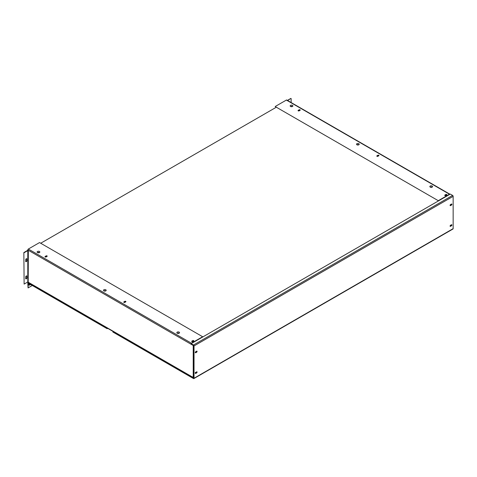 <?xml version="1.0" encoding="UTF-8"?>
<svg xmlns="http://www.w3.org/2000/svg" width="477" height="477" viewBox="0 0 477 477"><rect width="100%" height="100%" fill="white"/><g stroke="black" fill="none" stroke-linecap="round" stroke-linejoin="round"><path stroke-width="0.72" d="M107.73 328.373L107.146 328.707L28.334 283.207L28.065 287.917L32.281 285.484M30.611 284.525L29.586 285.115L29.318 284.954L30.343 284.364M29.389 283.815A0.888 0.513 120 0 0 29.145 285.157A0.888 0.513 120 0 0 29.586 285.115M107.146 328.707L28.334 282.897A0.763 0.441 60 0 0 27.952 282.861A0.763 0.441 60 0 0 27.797 283.207L28.065 287.917M193.871 378.595A0.763 0.441 -120 0 0 194.026 378.249L194.026 345.944L453.15 196.345L453.15 228.644A0.763 0.441 -120 0 1 452.995 228.996L193.871 378.595A0.763 0.441 -120 0 1 193.489 378.559L112.882 332.022L113.198 331.527M107.146 328.397L107.462 328.218M194.026 345.944A0.763 0.441 -120 0 0 193.489 345.014L191.158 343.667L193.757 345.789L193.489 378.249L112.882 331.712M196.625 372.919A0.632 0.364 120 0 0 196.625 371.881L195.731 372.4A0.632 0.364 120 0 0 195.731 373.437L196.625 372.919L195.463 373.276A0.632 0.364 120 0 1 195.308 373.336M196.357 372.764A0.632 0.364 120 0 0 196.78 371.821M196.625 352.211A0.632 0.364 120 0 0 196.625 351.173L195.731 351.692A0.632 0.364 120 0 0 195.731 352.73L196.625 352.211L196.357 352.056A0.632 0.364 120 0 0 196.78 351.12M196.357 352.056L195.463 352.575A0.632 0.364 120 0 1 195.308 352.628M451.445 225.8A0.632 0.364 120 0 0 451.445 224.762L450.55 225.281A0.632 0.364 120 0 0 450.55 226.319L451.445 225.8L450.282 226.164A0.632 0.364 120 0 1 450.127 226.217M451.176 225.645A0.632 0.364 120 0 0 451.6 224.709M451.445 205.092A0.632 0.364 120 0 0 451.445 204.055L450.55 204.573A0.632 0.364 120 0 0 450.55 205.611L451.445 205.092L451.176 204.937A0.632 0.364 120 0 0 451.6 204.001M451.176 204.937L450.282 205.456A0.632 0.364 120 0 1 450.127 205.509M453.15 196.345A0.763 0.441 -120 0 0 452.613 195.409L450.282 194.067L191.158 343.667M195.671 372.442A1.383 0.799 0 0 0 195.969 372.424M195.32 372.412L196.089 372.68M449.942 194.264A0.763 0.441 120 0 0 449.853 194.181A0.763 0.441 120 0 0 449.471 194.222L438.268 200.692L275.169 106.532L438.268 200.692M449.853 194.181L286.76 100.021A0.763 0.441 120 0 0 286.379 100.057L275.169 106.532M445.834 194.503A0.632 0.364 0 0 1 446.728 195.015L445.834 195.534A0.632 0.364 0 0 1 444.94 195.015L445.834 194.503L444.94 195.332A0.632 0.364 0 0 0 444.808 195.433M377.867 155.263A0.632 0.364 0 0 1 378.768 155.782L377.867 156.295A0.632 0.364 0 0 1 376.973 155.782L377.867 155.263L376.973 156.092A0.632 0.364 0 0 0 376.848 156.194M299.145 109.811A0.632 0.364 0 0 1 300.045 110.33L299.145 110.849A0.632 0.364 0 0 1 298.25 110.33L299.145 109.811L298.25 110.64A0.632 0.364 0 0 0 298.125 110.742M287.41 100.397L290.863 98.405L287.679 100.552M291.131 102.543L291.131 98.56M450.342 225.46A0.572 0.328 120 0 0 450.729 225.842A0.572 0.328 120 0 0 451.093 224.965M450.354 204.74A0.572 0.328 120 0 0 450.729 205.152A0.572 0.328 120 0 0 451.087 204.263M450.342 205.044A0.572 0.328 120 0 0 450.854 204.4M450.342 225.734A0.572 0.328 120 0 0 450.848 225.108M300.17 110.229A0.632 0.364 0 0 0 299.145 110.121M378.893 155.675A0.632 0.364 0 0 0 377.867 155.574M446.854 194.914A0.632 0.364 0 0 0 445.834 194.813M431.78 187.109A0.596 0.346 0 0 0 430.659 187.109M358.436 144.764A0.596 0.346 0 0 0 357.315 144.764M292.085 106.454A0.596 0.346 0 0 0 290.964 106.454M193.489 345.324L190.889 344.138A0.763 0.441 -60 0 1 191.426 343.202L202.636 336.732L39.543 242.572L28.334 249.042A0.763 0.441 -60 0 0 27.797 249.972L193.221 345.479L193.221 377.057L192.863 376.854L192.863 377.265A0.763 0.441 120 0 0 193.018 377.611A0.763 0.441 120 0 0 193.4 377.575L193.757 377.367M145.825 350.106L145.825 350.106A0.763 0.441 -60 0 1 145.443 350.148A0.763 0.441 -60 0 1 145.288 349.796L148.872 351.871A0.763 0.441 -60 0 0 149.033 352.217L193.018 377.611M28.197 250.204L27.797 250.592L27.797 281.967L28.334 282.122L27.797 281.967A0.763 0.441 120 0 0 27.952 282.312L145.443 350.148M145.288 349.796L28.197 282.199L28.328 250.395M28.31 250.336A0.763 0.441 0 0 0 27.529 250.437L23.85 252.56L24.118 284.089L23.85 252.56M202.636 336.732L202.636 337.042M192.791 340.596A0.632 0.364 0 0 1 193.686 341.109L192.791 341.627A0.632 0.364 0 0 1 191.891 341.109L192.791 340.596L191.891 341.425A0.632 0.364 0 0 0 191.766 341.526M124.825 301.357A0.632 0.364 0 0 1 125.725 301.875L124.825 302.388A0.632 0.364 0 0 1 123.931 301.875L124.825 301.357L123.931 302.185A0.632 0.364 0 0 0 123.805 302.287M46.102 255.905A0.632 0.364 0 0 1 47.002 256.423L46.102 256.942A0.632 0.364 0 0 1 45.208 256.423L46.102 255.905L45.208 256.733A0.632 0.364 0 0 0 45.082 256.835M47.128 256.322A0.632 0.364 0 0 0 46.102 256.215M125.85 301.768A0.632 0.364 0 0 0 124.825 301.667M193.811 341.007A0.632 0.364 0 0 0 192.791 340.906M178.738 333.202A0.596 0.346 0 0 0 177.617 333.202M105.393 290.857A0.596 0.346 0 0 0 104.272 290.857M39.078 252.655L39.06 252.542A0.596 0.346 0 0 0 37.921 252.548M193.221 345.479A0.763 0.441 0 0 0 193.722 345.61M193.221 377.057A0.763 0.441 0 0 0 193.757 377.188M195.528 372.573A0.572 0.328 120 0 0 195.91 372.96A0.572 0.328 120 0 0 196.274 372.084M195.534 351.859A0.572 0.328 120 0 0 195.91 352.27A0.572 0.328 120 0 0 196.268 351.382M195.522 352.163A0.572 0.328 120 0 0 196.035 351.513M195.522 372.853A0.572 0.328 120 0 0 196.035 372.227M27.797 250.592L24.118 252.715M26.933 259.112A0.888 0.513 120 0 0 26.748 258.707A0.888 0.513 120 0 0 26.068 258.945A0.888 0.513 120 0 0 25.68 259.84L25.68 261.289A0.888 0.513 120 0 0 25.865 261.694A0.888 0.513 120 0 0 26.545 261.456A0.888 0.513 120 0 0 26.933 260.567L26.664 258.957A0.888 0.513 120 0 0 26.593 258.665M26.664 258.957L26.664 260.406A0.888 0.513 120 0 1 25.752 261.581M26.933 276.302A0.888 0.513 120 0 0 26.748 275.897A0.888 0.513 120 0 0 26.068 276.135A0.888 0.513 120 0 0 25.68 277.024L25.68 278.473A0.888 0.513 120 0 0 25.865 278.884A0.888 0.513 120 0 0 26.545 278.646A0.888 0.513 120 0 0 26.933 277.751L26.664 276.147A0.888 0.513 120 0 0 26.593 275.855M26.664 276.147L26.664 277.596A0.888 0.513 120 0 1 25.752 278.771M27.797 281.967L24.118 284.089M377.921 156.265L377.504 155.836L378.243 156.08M276.07 107.361L40.706 243.246M299.085 110.879L298.846 110.455L299.598 110.586M192.863 341.586L192.44 341.156L193.185 341.401M445.888 195.504L445.464 195.075L446.21 195.32M124.896 302.352L124.479 301.923L125.218 302.162M46.174 256.9L45.756 256.471L46.496 256.715M35.542 244.88L33.748 245.917M281.394 102.937L279.6 103.974M28.334 282.897L28.65 282.712M194.026 378.249L453.15 228.644M193.489 345.014L452.613 195.409M449.471 194.222L286.379 100.057M430.26 186.024A1.359 0.781 0 0 0 430.26 187.133A1.359 0.781 0 0 0 432.18 187.133A1.359 0.781 0 0 0 432.18 186.024A1.359 0.781 0 0 0 430.26 186.024M356.915 143.684A1.359 0.781 0 0 0 356.915 144.787A1.359 0.781 0 0 0 358.835 144.787A1.359 0.781 0 0 0 358.835 143.684A1.359 0.781 0 0 0 356.915 143.684M290.565 105.375A1.359 0.781 0 0 0 290.565 106.484A1.359 0.781 0 0 0 292.484 106.484A1.359 0.781 0 0 0 292.484 105.375A1.359 0.781 0 0 0 290.565 105.375M298.25 110.33L298.25 110.64M376.973 155.782L376.973 156.092M444.94 195.015L444.94 195.332M192.863 377.265L148.872 351.871M28.334 249.042L191.426 343.202M177.217 332.117A1.359 0.781 0 0 0 177.217 333.226A1.359 0.781 0 0 0 179.137 333.226A1.359 0.781 0 0 0 179.137 332.117A1.359 0.781 0 0 0 177.217 332.117M103.873 289.777A1.359 0.781 0 0 0 103.873 290.881A1.359 0.781 0 0 0 105.793 290.881A1.359 0.781 0 0 0 105.793 289.777A1.359 0.781 0 0 0 103.873 289.777M37.522 251.468A1.359 0.781 0 0 0 37.522 252.577A1.359 0.781 0 0 0 39.442 252.577A1.359 0.781 0 0 0 39.442 251.468A1.359 0.781 0 0 0 37.522 251.468M45.208 256.423L45.208 256.733M123.931 301.875L123.931 302.185M191.891 341.109L191.891 341.425M27.952 282.861L28.423 282.587M431.816 187.217L430.624 187.217M358.471 144.871L357.279 144.871M292.121 106.562L290.928 106.562M178.774 333.31L177.581 333.31M105.429 290.964L104.236 290.964M39.06 252.542L37.886 252.655"/></g></svg>
